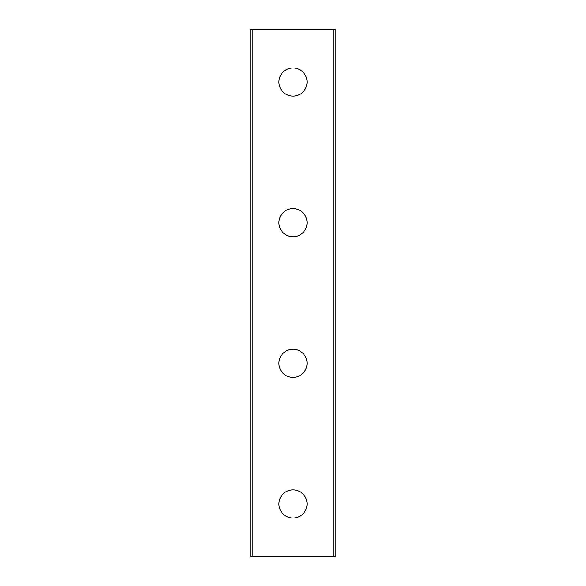 <?xml version="1.0" encoding="UTF-8"?>
<svg xmlns="http://www.w3.org/2000/svg" width="586" height="586" viewBox="0 0 586 586"><rect width="100%" height="100%" fill="white"/><g stroke="black" fill="none" stroke-linecap="round" stroke-linejoin="round"><path stroke-width="0.88" d="M278.936 503.96A14.064 14.064 0 0 1 293 489.896A14.064 14.064 0 0 1 307.064 503.96A14.064 14.064 0 0 1 293 518.024A14.064 14.064 0 0 1 278.936 503.96M278.936 363.32A14.064 14.064 0 0 1 293 349.256A14.064 14.064 0 0 1 307.064 363.32A14.064 14.064 0 0 1 293 377.384A14.064 14.064 0 0 1 278.936 363.32M278.936 222.68A14.064 14.064 0 0 1 293 208.616A14.064 14.064 0 0 1 307.064 222.68A14.064 14.064 0 0 1 293 236.744A14.064 14.064 0 0 1 278.936 222.68M278.936 82.04A14.064 14.064 0 0 1 293 67.976A14.064 14.064 0 0 1 307.064 82.04A14.064 14.064 0 0 1 293 96.104A14.064 14.064 0 0 1 278.936 82.04M252.214 29.3L250.808 29.3L250.808 556.7L335.192 556.7L335.192 29.3L252.214 29.3L252.214 556.7M333.786 29.3L333.786 556.7"/></g></svg>
